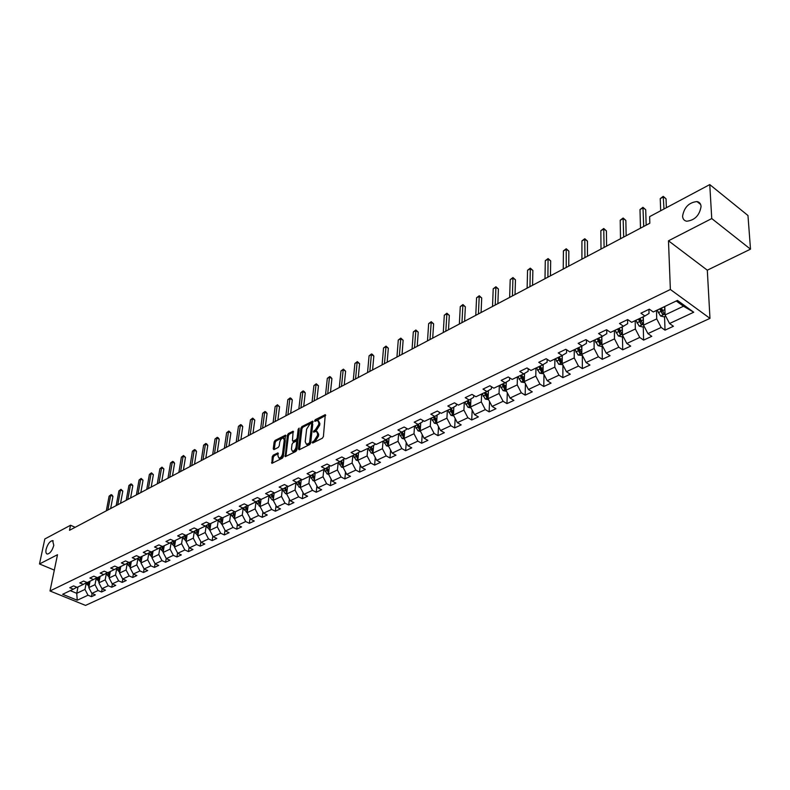 <?xml version="1.0" encoding="UTF-8"?>
<svg xmlns="http://www.w3.org/2000/svg" width="790" height="790" viewBox="0 0 790 790"><rect width="100%" height="100%" fill="white"/><g stroke="black" fill="none" stroke-linecap="round" stroke-linejoin="round"><path stroke-width="1.19" d="M312.178 442.519L312.722 443.032L322.36 438.203L323.406 436.564L325.273 414.661L315.309 419.678L314.598 420.813L314.864 421.356L317.61 420.399L318.834 422.907L318.637 424.655L315.348 429.849L313.393 431.617L313.66 432.17L316.405 431.231L317.639 433.779L317.452 435.537L314.144 440.761L312.178 442.519M53.799 545.317L52.594 540.617C49.819 541.17 47.667 544.073 46.106 549.346C45.583 552.151 45.988 553.731 47.311 554.067C50.086 553.523 52.249 550.6 53.799 545.317M701.066 206.516C700.829 203.711 699.466 202.052 696.977 201.559C688.919 202.467 684.11 207.345 682.58 216.193C682.787 219.037 684.15 220.716 686.678 221.22C694.746 220.311 699.545 215.413 701.066 206.516M273.251 455.168L272.254 456.748L271.879 463.355L282.346 458.22L283.343 456.63L285.526 435.142L275.127 440.395L274.13 441.966L273.251 448.908L273.952 449.619L278.248 447.426L279.245 445.846L279.68 442.39C280.332 439.714 281.546 438.233 283.304 437.966L284.252 440.05L282.573 453.677C281.921 456.373 280.717 457.854 278.949 458.121L277.981 455.988L277.902 452.917L273.251 455.168L274.288 455.702L273.291 457.272L272.55 463.118M57.502 554.708L39.5 563.961L44.823 538.968L70.537 525.261L69.51 530.307L649.834 223.224L649.637 216.638L709.766 184.593L711.75 218.563L668.478 240.802L670.364 289.486L50.007 590.979L57.502 554.708M298.462 449.056L299.213 449.787L309.729 444.523L310.756 442.904L312.731 421.129L301.908 426.59L300.901 428.19L298.462 449.056L299.499 449.638M295.904 451.446L285.229 456.669L287.392 435.142L288.39 433.562L293.12 431.231L292.478 440.395L292.843 441.185L296.141 439.615L297.149 438.016L298.176 429.266L299.153 428.091L296.922 449.836L295.904 451.446M670.364 289.486L709.973 318.37L85.527 605.407L50.007 590.979M92.094 593.517L91.502 596.648L95.343 594.86L91.847 593.418L98.049 590.515L101.555 591.977L105.465 590.16L101.95 588.698L108.26 585.745L111.775 587.227L115.755 585.37L112.229 583.889L118.638 580.897L122.174 582.388L126.222 580.512L122.687 579.011L129.204 575.959L132.75 577.48L136.868 575.564L133.312 574.044L139.948 570.943L143.513 572.483L147.7 570.538L144.136 568.988L150.88 565.837L154.455 567.398L158.721 565.413L155.136 563.853L161.999 560.643L165.594 562.223L169.929 560.209L166.334 558.619L173.326 555.35L176.93 556.95L181.335 554.906L177.73 553.296L184.85 549.968L188.464 551.598L192.958 549.504L189.333 547.875L196.572 544.488L200.206 546.137L204.778 544.014L201.144 542.355L208.52 538.908L212.164 540.587L216.816 538.415L213.172 536.736L220.677 533.23L224.33 534.929L229.08 532.727L225.417 531.018L233.07 527.443L236.733 529.162L241.562 526.92L237.889 525.182L245.69 521.548L249.364 523.296L254.291 521.005L250.608 519.247L258.547 515.534L262.231 517.312L267.247 514.991L263.554 513.194L271.642 509.422L275.345 511.219L280.46 508.849L276.747 507.032L285.002 503.181L288.715 505.017L293.92 502.588L290.207 500.751L298.61 496.821L302.343 498.688L307.646 496.219L303.923 494.343L312.494 490.333L316.227 492.229L321.649 489.711L317.906 487.805L326.645 483.727L330.398 485.643L335.918 483.085L332.165 481.14L341.082 476.982L344.845 478.938L350.484 476.311L346.711 474.346L355.816 470.099L359.588 472.084L365.336 469.418L361.553 467.413L370.846 463.078L374.628 465.093L380.494 462.367L376.702 460.333L386.182 455.909L389.974 457.963L395.958 455.178L392.166 453.114L401.843 448.592L405.645 450.685L411.758 447.841L407.956 445.738L417.831 441.126L421.643 443.249L427.884 440.346L424.072 438.213L434.164 433.493L437.976 435.655L444.355 432.693L440.534 430.52L450.843 425.701L454.665 427.904L461.182 424.882L457.351 422.66L467.887 417.742L471.719 419.984L478.375 416.893L474.533 414.632L485.297 409.605L489.138 411.886L495.942 408.726L492.101 406.425L503.102 401.29L506.953 403.611L513.905 400.382L510.054 398.041L521.311 392.778L525.162 395.148L532.272 391.85L528.421 389.46L539.926 384.088L543.787 386.498L551.055 383.12L547.203 380.681L558.974 375.181L562.836 377.65L570.281 374.193L566.41 371.705L578.458 366.076L582.329 368.594L589.942 365.049L586.081 362.521L598.405 356.764L602.276 359.322L610.068 355.697L606.207 353.12L618.827 347.225L622.698 349.832L630.687 346.119L626.816 343.492L639.742 337.449L643.613 340.115L651.789 336.313L647.928 333.627L661.171 327.445L665.032 330.161L673.416 326.27L669.545 323.525L693.729 312.228L677.455 300.417L653.261 311.981L649.311 309.176L640.927 313.205L644.877 315.99L649.034 313.452L648.916 309.364M91.502 596.648L88.006 595.216L77.242 600.232L62.637 594.297L73.332 589.182L69.787 587.721L73.598 585.894L77.153 587.355L83.315 584.412L79.76 582.931L83.631 581.065L87.206 582.556L93.477 579.554L89.892 578.053L93.842 576.157L97.427 577.668L103.796 574.616L100.212 573.096L104.221 571.17L107.815 572.701L114.303 569.6L110.699 568.059L114.777 566.094L118.391 567.645L124.988 564.495L121.374 562.924L125.521 560.93L129.155 562.5L135.87 559.29L132.226 557.71L136.463 555.676L140.097 557.266L146.93 554.007L143.286 552.398L147.582 550.324L151.236 551.943L158.197 548.615L154.534 546.986L158.909 544.883L162.582 546.522L169.662 543.135L165.979 541.486L170.442 539.343L174.126 541.002L181.335 537.556L177.641 535.877L182.184 533.694L185.877 535.383L193.224 531.877L189.521 530.169L194.143 527.947L197.856 529.665L205.331 526.091L201.608 524.363L206.318 522.101L210.041 523.839L217.665 520.195L213.932 518.438L218.731 516.137L222.464 517.894L230.226 514.191L226.483 512.404L231.371 510.054L235.124 511.851L243.034 508.069L239.271 506.262L244.258 503.862L248.02 505.679L256.079 501.828L252.306 499.991L257.392 497.552L261.164 499.399L269.38 495.468L265.598 493.602L270.772 491.113L274.565 492.99L282.948 488.99L279.147 487.094L284.43 484.556L288.231 486.462L296.773 482.384L292.962 480.448L298.353 477.861L302.165 479.807L310.885 475.639L307.063 473.674L312.554 471.038L316.385 473.003L325.273 468.756L321.441 466.762L327.05 464.066L330.882 466.07L339.957 461.735L336.106 459.711L341.833 456.966L345.684 459L354.937 454.576L351.086 452.512L356.922 449.707L360.783 451.781L370.234 447.268L366.372 445.165L372.337 442.301L376.208 444.415L385.856 439.803L381.975 437.67L388.068 434.737L391.949 436.89L401.804 432.179L397.923 430.007L404.144 427.015L408.035 429.197L418.098 424.388L414.197 422.176L420.557 419.125L424.457 421.347L434.747 416.429L430.836 414.177L437.334 411.057L441.245 413.328L451.752 408.302L447.841 406.011L454.477 402.821L458.398 405.122L469.142 399.987L465.221 397.656L472.005 394.398L475.926 396.748L486.916 391.494L482.986 389.115L489.928 385.777L493.859 388.176L505.096 382.804L501.156 380.385L508.256 376.968L512.197 379.407L523.691 373.917L519.751 371.448L527.009 367.952L530.959 370.441L542.72 364.822L538.77 362.304L546.206 358.729L550.156 361.267L562.194 355.51L558.244 352.942L565.857 349.289L569.807 351.876L582.131 345.981L578.171 343.364L585.973 339.621L589.923 342.258L602.543 336.224L598.583 333.548L606.572 329.716L610.522 332.412L623.458 326.231L619.498 323.505L627.675 319.575L631.635 322.32L644.877 315.99M96.262 578.004L94.998 584.679L88.806 587.612L90.04 581.203M88.806 587.612L91.847 593.418M94.998 584.679L98.049 590.515M83.315 584.412L86.89 582.418M106.433 573.155L105.179 579.86L98.888 582.842L100.103 576.384M98.888 582.842L101.95 588.698M105.179 579.86L108.26 585.745M93.477 579.554L97.101 577.53M116.772 568.217L115.538 574.962L109.139 577.984L110.343 571.496M109.139 577.984L112.229 583.889M115.538 574.962L118.638 580.897M103.796 574.616L107.489 572.562M127.279 563.211L126.074 569.975L119.567 573.056L120.752 566.519M119.567 573.056L122.687 579.011M126.074 569.975L129.204 575.959M114.303 569.6L118.056 567.496M137.983 558.105L136.789 564.909L130.172 568.04L131.338 561.453M130.172 568.04L133.312 574.044M136.789 564.909L139.948 570.943M124.988 564.495L128.81 562.352L130.518 566.104M148.866 552.921L147.7 559.745L140.966 562.934L142.111 556.308M140.966 562.934L144.136 568.988M147.7 559.745L150.88 565.837M135.87 559.29L139.751 557.118M159.936 547.638L158.79 554.491L151.937 557.74L153.072 551.064M151.937 557.74L155.136 563.853M158.79 554.491L161.999 560.643M146.93 554.007L150.88 551.785M171.203 542.266L170.087 549.149L163.115 552.447L164.221 545.742M163.115 552.447L166.334 558.619M170.087 549.149L173.326 555.35M158.197 548.615L162.217 546.364M182.678 536.805L181.582 543.718L174.481 547.075L175.568 540.311M174.481 547.075L177.73 553.296M181.582 543.718L184.85 549.968M169.662 543.135L173.751 540.834L174.481 543.105L175.173 542.779M194.35 531.245L193.283 538.178L186.055 541.594L187.121 534.79M186.055 541.594L189.333 547.875M193.283 538.178L196.572 544.488M181.335 537.556L185.502 535.215M206.239 525.577L205.193 532.539L197.836 536.025L198.883 529.172M197.836 536.025L201.144 542.355M205.193 532.539L208.52 538.908M193.224 531.877L197.461 529.488M218.336 519.81L217.329 526.802L209.834 530.347L210.851 523.444M209.834 530.347L213.172 536.736M217.329 526.802L220.677 533.23M205.331 526.091L209.646 523.651M230.67 513.935L229.683 520.956L222.049 524.56L223.047 517.618M222.049 524.56L225.417 531.018M229.683 520.956L233.07 527.443M217.665 520.195L222.059 517.707M243.231 507.96L242.273 515.001L234.492 518.675L235.469 511.683M234.492 518.675L237.889 525.182M242.273 515.001L245.69 521.548M230.226 514.191L234.709 511.653M256.019 501.857L255.091 508.928L247.171 512.68L248.119 505.639M247.171 512.68L250.608 519.247M255.091 508.928L258.547 515.534M243.034 508.069L247.596 505.482L247.991 506.588M269.064 495.626L268.166 502.746L260.088 506.568L261.026 499.329M260.088 506.568L263.554 513.194M268.166 502.746L271.642 509.422M256.079 501.828L260.73 499.181M282.356 489.277L281.487 496.446L273.261 500.337L274.189 492.812M274.1 492.763L269.38 495.468M273.261 500.337L276.747 507.032M281.487 496.446L285.002 503.181M295.904 482.799L295.065 490.017L286.671 493.987L287.59 486.334M287.669 486.186L282.948 488.99M286.671 493.987L290.207 500.751M295.065 490.017L298.61 496.821M309.71 476.192L308.91 483.47L300.358 487.509L301.237 479.826M301.504 479.461L296.773 482.384M300.358 487.509L303.923 494.343M308.91 483.47L312.494 490.333M323.801 469.457L323.031 476.785L314.311 480.913L315.151 473.19M315.615 472.608L310.885 475.639M314.311 480.913L317.906 487.805M323.031 476.785L326.645 483.727M338.169 462.594L337.429 469.971L328.531 474.178L329.331 466.426M330.003 465.616L325.273 468.756M328.531 474.178L332.165 481.14M337.429 469.971L341.082 476.982M352.824 455.593L352.123 463.019L343.048 467.315L343.808 459.523M344.687 458.476L339.957 461.735M343.048 467.315L346.711 474.346M352.123 463.019L355.816 470.099M367.775 448.444L367.113 455.919L357.85 460.303L358.571 452.482M359.667 451.179L359.598 451.89L354.937 454.576M357.85 460.303L361.553 467.413M367.113 455.919L370.846 463.078M383.041 441.146L382.419 448.681L372.969 453.154L373.64 445.293M374.954 443.733L374.885 444.582L370.234 447.268M372.969 453.154L376.702 460.333M382.419 448.681L386.182 455.909M398.614 433.7L398.041 441.294L388.384 445.856L389.016 437.966M390.566 436.12L390.487 437.117L385.856 439.803M388.384 445.856L392.166 453.114M398.041 441.294L401.843 448.592M414.523 426.096L413.99 433.75L404.134 438.411L404.717 430.481M406.504 428.338L406.416 429.493L401.804 432.179M404.134 438.411L407.956 445.738M413.99 433.75L417.831 441.126M430.767 418.335L430.274 426.037L420.211 430.797L420.744 422.848M422.778 420.389L422.69 421.712L418.098 424.388L419.362 427.578L419.243 429.385L420.29 429.651M420.211 430.797L424.072 438.213M430.274 426.037L434.164 433.493M447.357 410.405L446.913 418.167L436.633 423.025L437.117 415.046M439.398 412.262L439.309 413.763L434.747 416.429M436.633 423.025L440.534 430.52M446.913 418.167L450.843 425.701M464.303 402.298L463.918 410.119L453.411 415.096L453.845 407.077M456.383 403.947L456.294 405.635L451.752 408.302M453.411 415.096L457.351 422.66M463.918 410.119L467.887 417.742M481.624 394.022L481.298 401.903L470.554 406.978L470.929 398.94M473.743 395.435L473.654 397.331L469.142 399.987M470.554 406.978L474.533 414.632M481.298 401.903L485.297 409.605M499.329 385.56L499.053 393.499L488.082 398.693L488.398 390.615M491.489 386.725L491.4 388.848L486.916 391.494M488.082 398.693L492.101 406.425M499.053 393.499L503.102 401.29M517.43 376.909L517.213 384.898L505.995 390.211L506.252 382.123M509.619 377.818L509.55 380.168L505.096 382.804M505.995 390.211L510.054 398.041M517.213 384.898L521.311 392.778M535.946 368.061L535.788 376.119L524.303 381.55L524.511 373.433M528.174 368.683L528.115 371.29L523.691 373.917M524.303 381.55L528.421 389.46M535.788 376.119L539.926 384.088M554.876 359.006L554.787 367.123L543.046 372.683L543.174 364.546M547.144 359.332L547.105 362.205L542.72 364.822M543.046 372.683L547.203 380.681M554.787 367.123L558.974 375.181M574.251 349.743L574.231 357.929L562.213 363.607L562.283 355.46M566.558 349.753L566.539 352.903L562.194 355.51M562.213 363.607L566.41 371.705M574.231 357.929L578.458 366.076M594.08 340.263L594.129 348.509L581.825 354.335L581.825 346.129M586.427 339.927L586.437 343.393L582.131 345.981M581.825 354.335L586.081 362.521M594.129 348.509L598.405 356.764M614.383 330.566L614.501 338.871L601.901 344.825L601.832 336.56M606.76 329.845L606.799 333.647L602.543 336.224M601.901 344.825L606.207 353.12M614.501 338.871L618.827 347.225M635.17 320.631L635.357 328.996L622.461 335.098L622.323 326.774M627.586 319.614L627.665 323.673L623.458 326.231M622.461 335.098L626.816 343.492M635.357 328.996L639.742 337.449M656.46 310.45L656.737 318.884L643.524 325.134L643.297 316.741M643.524 325.134L647.928 333.627M656.737 318.884L661.171 327.445M693.729 312.228L683.478 306.234L665.091 314.934L664.785 306.471M665.091 314.934L669.545 323.525M668.478 240.802L707.307 270.19L750.5 249.166L711.75 218.563M750.5 249.166L747.972 215.512L709.766 184.593M39.5 563.961L54.322 570.123M707.307 270.19L709.973 318.37M75.188 527.295L70.537 525.261M683.478 306.234L676.25 300.99M78.003 586.95L76.749 593.31L84.974 589.419L86.258 582.773M70.261 590.653L76.749 593.31L77.242 600.232M279.413 458.358L279.986 458.654C281.754 458.388 282.958 456.906 283.62 454.211L282.573 453.677M84.974 589.419L88.006 595.216M73.332 589.182L76.847 587.227M664.548 316.632L665.032 330.161M643.258 326.685L643.613 340.115M622.471 336.51L622.698 349.832M602.158 346.099L602.276 359.322M582.329 355.47L582.329 368.594M562.934 365.01L562.836 377.65M543.974 374.48L543.787 386.498M525.439 383.713L525.162 395.148M507.299 392.719L506.953 403.611M489.543 401.508L489.138 411.886M472.173 410.089L471.719 419.984M455.168 418.463L454.665 427.904M438.519 426.64L437.976 435.655M422.206 434.638L421.643 443.249M406.238 442.449L405.645 450.685M390.596 450.093L389.974 457.963M375.26 457.568L374.628 465.093M360.24 464.875L359.588 472.084M345.507 472.035L344.845 478.938M331.069 479.046L330.398 485.643M316.909 485.899L316.227 492.229M303.024 492.624L302.343 498.688M289.397 499.211L288.715 505.017M276.036 505.659L275.345 511.219M262.922 511.979L262.231 517.312M250.045 518.181L249.364 523.296M237.405 524.254L236.733 529.162M225.002 530.218L224.33 534.929M212.826 536.064L212.164 540.587M200.858 541.812L200.206 546.137M189.106 547.44L188.464 551.598M177.562 552.97L176.93 556.95M166.216 558.392L165.594 562.223M155.077 563.724L154.455 567.398M144.116 568.958L143.513 572.483M133.352 574.054L132.75 577.48M122.776 579.05L122.174 582.388M112.377 583.958L111.775 587.227M102.147 588.777L101.555 591.977M313.314 442.736L315.19 441.314L318.498 436.1L317.452 435.537M317.175 431.646L318.686 434.332L318.498 436.1M318.38 420.813L319.871 423.47L319.683 425.208L316.385 430.412L314.529 431.814M325.658 415.441L315.733 420.991M313.107 421.909L302.945 427.143L301.928 428.743L299.509 449.609M308.929 443.378L309.641 442.232L311.714 423.815L311.448 423.272L309.897 423.993L306.629 429.148L305.197 441.709L306.421 444.276L308.929 443.378L309.976 443.931L310.687 442.785L309.641 442.232M311.615 423.361L312.751 424.378L310.687 442.785M306.718 444.424L308.673 444.572L307.626 444.019M309.976 443.931L308.673 444.572M284.864 455.87L285.901 456.442L288.419 435.685L287.392 435.142M293.485 432.012L289.416 434.105L288.419 435.685M293.653 441.61L297.178 440.168L298.185 438.569L299.213 429.809L298.176 429.266M291.431 449.164L292.428 451.307C294.236 451.031 295.46 449.53 296.112 446.804L296.685 441.956L295.944 441.235L293.021 442.726L292.014 444.326L291.431 449.164M292.863 451.534L293.465 451.841C295.272 451.574 296.507 450.073 297.159 447.347L296.112 446.804M296.546 441.284L297.721 442.499L297.159 447.347M278.268 453.687L274.288 455.702M283.877 438.262L285.279 440.583L283.62 454.211M285.881 435.922L276.154 440.929L275.167 442.499L274.288 449.451L273.251 448.908M664.874 308.722L664.104 306.797M665.694 316.089L664.054 316.859L660.558 316.02L657.171 310.115M666.375 207.711L666.039 198.804L663.531 196.848L660.243 198.626L660.677 210.752M659.798 308.86L662.385 314.035L664.242 313.897L661.467 308.06M662.385 314.035L660.795 308.376M663.985 208.994L663.235 196.355L666.039 198.804M660.243 198.626L663.235 196.355M643.356 318.893L642.635 317.057M644.117 326.28L642.685 326.961L639.209 326.132L635.861 320.296M646.161 225.17L645.716 209.735L643.208 207.819L639.999 209.557L640.483 228.172M638.429 319.071L640.986 324.186L642.803 324.068L640.048 318.291M640.986 324.186L639.436 318.587M643.722 226.453L642.951 207.316L645.716 209.735M639.999 209.557L642.951 207.316M622.352 328.828L621.671 327.08M623.053 336.234L621.809 336.817L618.382 335.997L615.055 330.24M626.154 235.756L625.848 220.42L623.34 218.544L620.199 220.242L620.515 238.738M617.563 329.045L620.091 334.101L621.868 333.992L619.153 328.285M620.091 334.101L618.58 328.561M623.685 237.059L623.122 218.02L625.848 220.42M620.199 220.242L623.122 218.02M601.852 338.535L601.2 336.866M602.484 345.951L601.437 346.445L598.03 345.635L594.742 339.957M606.592 246.105L606.424 230.878L603.925 229.031L600.844 230.69L601.002 249.067M597.191 338.782L599.689 343.778L601.437 343.68L598.741 338.041M599.689 343.778L599.679 341.833L598.218 338.288M604.103 247.428L603.738 228.498L606.424 230.878M600.844 230.69L603.738 228.498M581.825 348.015L581.213 346.425M582.398 355.431L578.152 355.056L574.903 349.437M587.464 256.227L587.434 241.098L584.926 239.281L581.924 240.911L581.914 259.16M577.293 348.291L579.761 353.229L581.47 353.15L578.803 347.57M579.761 353.229L578.329 347.798M584.946 257.56L584.778 238.738L587.434 241.098M581.924 240.911L584.778 238.738M562.263 357.287L561.68 355.757M562.776 364.704L558.737 364.259L555.508 358.709M568.761 266.121L568.849 251.092L566.351 249.314L563.408 250.904L563.25 269.035M557.849 357.584L560.288 362.472L561.967 362.393L559.33 356.882M560.288 362.472L560.308 360.556L558.895 357.09M566.223 267.474L566.232 248.761L568.849 251.092M563.408 250.904L566.232 248.761M543.145 366.353L542.592 364.881M543.599 373.759L539.758 373.245L536.558 367.765M550.462 275.809L550.669 260.868L548.171 259.13L545.298 260.68L545.001 278.702M538.849 366.669L541.259 371.498L542.908 371.428L540.291 365.977M541.259 371.498L541.288 369.601L539.896 366.165M547.895 277.162L548.082 258.567L550.669 260.868M545.298 260.68L548.082 258.567M524.461 375.211L523.918 373.779M524.866 382.617L521.202 382.034L518.033 376.613M532.549 285.279L532.875 270.447L530.386 268.738L527.562 270.249L527.127 288.153M520.274 375.546L522.654 380.326L524.274 380.267L521.686 374.875M522.654 380.326L522.704 378.44L521.331 375.043M529.971 286.651L530.317 268.156L532.875 270.447M527.562 270.249L530.317 268.156M506.193 383.871L505.659 382.469M506.538 391.267L503.062 390.635L499.922 385.273M515.031 294.561L515.465 279.818L512.967 278.139L510.212 279.621L509.649 297.405M506.044 388.571L503.487 383.575M502.104 384.236L504.464 388.957L506.035 388.957M504.464 388.957L504.524 387.08L503.171 383.723M512.424 295.934L512.937 277.557L515.465 279.818M510.212 279.621L512.937 277.557M488.329 392.353L487.805 390.961M488.615 399.73L485.307 399.039L482.206 393.746M497.868 303.637L498.411 288.992L495.923 287.343L493.217 288.794L492.526 306.461M488.151 396.896L485.692 392.077M484.339 392.719L486.67 397.39L488.121 397.508M486.67 397.39L486.749 395.533L485.416 392.205M495.241 305.029L495.913 286.75L498.411 288.992M493.217 288.794L495.913 286.75M470.85 400.649L470.346 399.286M471.067 407.966L467.947 407.265L464.875 402.031M481.071 312.524L481.712 297.978L479.224 296.349L476.577 297.781L475.768 315.329M470.593 405.023L468.282 400.402M466.959 401.034L469.26 405.655L470.613 405.823M469.26 405.655L469.349 403.809L468.045 400.51M478.424 313.926L479.244 295.756L481.712 297.978M476.577 297.781L479.244 295.756M453.756 408.766L453.253 407.423M453.865 415.965L450.962 415.313L447.91 410.138M464.609 321.234L465.35 306.777L462.871 305.187L460.284 306.579L459.346 324.019M453.519 413.101L451.248 408.539M449.954 409.161L452.236 413.733L453.47 413.95M452.236 413.733L452.334 411.906L451.041 408.637M461.962 322.636L462.91 304.575L465.35 306.777M460.284 306.579L462.91 304.575M437.018 416.715L436.534 415.382M437.038 423.796L434.332 423.193L431.31 418.078M448.493 329.766L449.322 315.398L446.844 313.837L444.306 315.2L443.269 332.531M436.761 420.961L434.579 416.508M433.315 417.12L435.567 421.643L436.702 421.89M435.567 421.643L435.675 419.826L434.401 416.597M445.827 331.178L446.913 313.225L449.322 315.398M444.306 315.2L446.913 313.225M420.635 424.497L420.162 423.183M420.557 431.459L418.048 430.906L415.056 425.84M432.703 338.12L433.621 323.851L431.143 322.31L428.654 323.653L427.509 340.865M420.359 428.664L418.256 424.299M417.011 424.901L419.243 429.385M430.017 339.542L431.241 321.688L433.621 323.851M428.654 323.653L431.241 321.688M404.599 432.11L404.125 430.827M404.431 438.964L402.11 438.46L399.138 433.453M417.219 346.306L418.226 332.136L415.757 330.615L413.318 331.938L412.074 349.032M404.292 436.199L402.258 431.913M401.063 432.535L403.265 436.959L404.223 437.245M403.265 436.959L403.394 435.172L402.15 431.972M414.523 347.738L415.876 329.993L418.226 332.136M413.318 331.938L415.876 329.993M388.887 439.576L388.433 438.302M388.631 446.32L386.488 445.856L383.545 440.899M402.051 354.345L403.137 340.253L400.668 338.762L398.279 340.056L396.935 357.041M388.571 443.585L386.596 439.368M385.431 440L387.613 444.385L388.483 444.671M387.613 444.385L387.752 442.607L386.517 439.418M399.345 355.776L400.807 338.13L403.137 340.253M398.279 340.056L400.807 338.13M373.502 446.893L373.048 445.639M373.156 453.529L371.191 453.104L368.278 448.197M387.169 362.215L388.334 348.212L385.875 346.751L383.535 348.015L382.093 364.901M373.166 450.813L371.26 446.676M370.125 447.318L370.925 449.55L373.068 451.949M372.278 451.663L372.426 449.895L371.201 446.706M384.454 363.647L386.034 346.109L388.334 348.212M383.535 348.015L386.034 346.109M358.433 454.053L357.988 452.818M358.008 460.59L356.211 460.205L353.318 455.356M372.584 369.927L373.828 356.023L371.369 354.582L369.078 355.826L367.548 372.594M358.077 457.904L356.221 453.835M355.115 454.477L357.969 459.069M357.258 458.783L357.416 457.035L356.191 453.855M369.858 371.369L371.369 354.582L371.547 353.94L372.525 354.512L373.828 356.023M369.078 355.826L371.547 353.94M343.66 461.084L343.216 459.859M343.156 467.512L341.517 467.166L338.653 462.367M358.275 377.501L359.588 363.686L357.139 362.264L354.888 363.479L353.278 380.148M343.285 464.856L341.497 460.856L342.702 464.036L342.534 465.774L343.166 466.041M340.411 461.478L342.534 465.774M355.54 378.943L357.139 362.264L357.337 361.613L359.588 363.686M354.888 363.479L357.337 361.613M329.173 467.966L328.749 466.762M328.601 474.306L327.119 473.99L324.275 469.23M344.243 384.928L345.625 371.201L343.186 369.799L340.974 370.994L339.275 387.554M328.798 471.67L327.06 467.729M325.984 468.342L328.67 472.884M341.497 386.379L343.186 369.799L343.393 369.147L345.625 371.201M340.974 370.994L343.393 369.147M314.983 474.711L314.558 473.526M314.331 480.962L312.998 480.675L310.184 475.975M330.477 392.215L331.918 378.568L329.489 377.195L327.317 378.371L325.539 394.822M314.588 478.345L312.899 474.484M311.853 475.076L314.45 479.579M327.722 393.667L329.489 377.195L329.716 376.544L330.684 377.087L331.918 378.568M327.317 378.371L329.716 376.544M301.059 481.337L300.644 480.162M300.358 487.489L299.153 487.233L296.359 482.581M316.958 399.365L318.469 385.806L316.04 384.454L313.916 385.599L312.06 401.952M300.654 484.902L299.015 481.1M297.988 481.683L300.516 486.146M314.203 400.826L316.04 384.454L316.286 383.792L318.469 385.806M313.916 385.599L316.286 383.792M287.412 487.835L287.007 486.67M286.681 493.898L285.575 493.671L283.541 491.173L282.8 489.059M303.696 406.386L305.266 392.906L302.847 391.573L300.753 392.709L298.827 408.953M286.997 491.321L285.407 487.588M284.4 488.161L286.839 492.575M300.931 407.847L302.847 391.573L303.113 390.912L304.081 391.445L305.266 392.906M300.753 392.709L303.113 390.912M274.021 494.204L273.616 493.059M273.271 500.198L272.254 499.981L270.229 497.503L269.499 495.409M290.671 413.269L292.3 399.888L289.891 398.575L287.837 399.681L285.842 415.826M273.597 497.631L272.046 493.947M271.059 494.51L273.439 498.895M287.906 414.74L289.891 398.575L290.167 397.903L291.135 398.427L292.3 399.888M287.837 399.681L290.167 397.903M260.878 500.455L260.493 499.32M260.117 506.37L257.175 503.724L256.444 501.62M277.892 420.033L279.571 406.732L277.172 405.438L275.157 406.524L273.093 422.581M260.443 503.813L258.952 500.198M257.975 500.751L260.285 505.077M275.118 421.505L277.172 405.438L277.468 404.766L279.571 406.732M275.157 406.524L277.468 404.766M247.211 512.424L244.357 509.827L243.636 507.723M265.341 426.679L267.079 413.456L264.68 412.183L262.695 413.249L260.572 429.197M247.547 509.886L246.095 506.331M245.137 506.874L247.379 511.15M262.566 428.15L264.68 412.183L264.986 411.511L265.944 412.015L267.079 413.456M262.695 413.249L264.986 411.511M235.341 512.611L235.065 511.821M234.541 518.378L231.776 515.821L231.055 513.717M253.007 433.206L254.795 420.063L252.405 418.809L250.46 419.855L248.277 435.705M234.887 515.85L233.475 512.345M232.536 512.878L234.709 517.114M250.233 434.678L252.405 418.809L252.731 418.127L254.795 420.063M250.46 419.855L252.731 418.127M222.918 518.526L222.671 517.806M222.099 524.214L219.432 521.696L218.712 519.603M240.891 439.615L242.737 426.551L240.358 425.316L238.442 426.353L236.19 442.104M222.464 521.706L221.082 518.26M220.163 518.773L222.276 522.96M238.116 441.087L240.358 425.316L240.683 424.635L241.641 425.129L242.737 426.551M238.442 426.353L240.683 424.635M210.723 524.333L210.486 523.622M209.893 529.952L207.306 527.473L206.595 525.38M228.991 445.906L230.887 432.93L228.508 431.715L226.631 432.723L224.33 448.384M210.258 527.453L208.925 524.056M208.017 524.57L210.081 528.698M226.217 447.377L228.508 431.715L228.853 431.034L230.887 432.93M226.631 432.723L228.853 431.034M198.754 530.031L198.517 529.349M197.905 535.581L195.397 533.141L194.686 531.048M217.299 452.097L219.235 439.201L216.865 437.996L215.018 438.993L212.668 454.556M198.28 533.092L196.977 529.754M196.088 530.258L198.063 534.307L198.25 533.053M214.525 453.569L216.865 437.996L217.23 437.314L218.168 437.788L219.235 439.201M215.018 438.993L217.23 437.314M186.993 535.63L186.766 534.968M186.134 541.111L183.705 538.711L183.004 536.617M205.815 458.18L207.79 445.353L205.43 444.168L203.613 445.155L201.203 460.619M186.519 538.632L185.245 535.353M184.376 535.847L186.322 539.856M203.03 459.652L205.43 444.168L205.795 443.486L206.743 443.96L207.79 445.353M203.613 445.155L205.795 443.486M175.439 541.13L175.222 540.479M174.57 546.542L172.22 544.182L171.519 542.098M194.518 464.155L196.532 451.416L194.182 450.241L192.405 451.209L189.936 466.574M172.872 541.328L174.768 545.298M174.965 544.083L174.481 543.105M191.733 465.626L194.182 450.241L194.567 449.559L195.505 450.024L196.532 451.416M192.405 451.209L194.567 449.559M164.093 546.532L163.876 545.9M163.204 551.884L160.933 549.554L160.232 547.47M183.408 470.03L185.472 457.361L183.132 456.215L181.374 457.163L178.866 472.44M163.609 549.435L162.483 546.482M161.565 546.72L163.411 550.63M180.624 471.502L183.132 456.215L183.517 455.524L185.472 457.361M181.374 457.163L183.517 455.524M152.934 551.845L152.737 551.232M152.045 557.138L149.843 554.837L149.152 552.753M172.497 475.807L174.59 463.216L172.26 462.081L170.531 463.009L167.974 478.197M152.46 554.689L151.394 551.874M150.456 552.022L152.253 555.874M169.712 477.279L172.26 462.081L172.655 461.39L173.593 461.844L174.59 463.216M170.531 463.009L172.655 461.39M141.983 557.069L141.785 556.466M141.074 562.292L138.941 560.031L138.25 557.957M161.762 481.485L163.895 468.974L161.565 467.858L159.866 468.766L157.269 483.865M141.499 559.863L140.462 557.098M139.544 557.236L141.292 561.038M158.978 482.966L161.565 467.858L161.98 467.157L163.895 468.974M159.866 468.766L161.98 467.157M131.209 562.194L131.012 561.611M130.291 567.358L128.227 565.136L127.546 563.063M151.196 487.075L153.369 474.632L151.048 473.526L149.379 474.435L146.743 489.435M130.725 564.939L129.718 562.233M148.421 488.546L151.048 473.526L151.473 472.835L153.369 474.632M149.379 474.435L151.473 472.835M120.623 567.24L120.436 566.667M119.695 572.345L117.7 570.143L117.019 568.079M140.817 492.575L143.02 480.202L140.709 479.115L139.07 480.004L136.384 494.915M120.129 569.936L119.152 567.279M118.332 567.625L119.922 571.081M138.033 494.046L140.709 479.115L141.143 478.424L143.02 480.202M139.07 480.004L141.143 478.424M110.215 572.197L110.027 571.644M109.257 577.243L107.341 575.081L106.66 573.017M130.597 497.976L132.829 485.682L130.528 484.606L128.918 485.485L126.193 500.307M109.721 574.853L108.773 572.246M107.983 572.622L109.514 575.989M127.812 499.448L130.528 484.606L130.972 483.915L131.891 484.339L132.829 485.682M128.918 485.485L130.972 483.915M99.975 577.075L99.797 576.532M99.036 582.072L96.489 577.875M120.544 503.299L122.815 491.074L120.515 490.017L118.925 490.876L116.169 505.61M99.481 579.682L98.562 577.125M97.782 577.5L99.273 580.808M117.769 504.771L120.515 490.017L120.969 489.316L122.815 491.074M118.925 490.876L120.969 489.316M89.912 581.875L89.734 581.341M88.964 586.802L86.475 582.645M110.649 508.533L112.95 496.387L110.669 495.33L109.099 496.179L106.304 510.834M89.418 584.432L88.52 581.924M87.759 582.289L89.201 585.548M107.874 510.004L110.669 495.33L111.123 494.639L112.032 495.054L112.95 496.387M109.099 496.179L111.123 494.639M315.19 441.314L314.144 440.761M318.686 434.332L317.639 433.779M315.151 431.034L314.114 430.481M316.385 430.412L315.348 429.849M319.683 425.208L318.637 424.655M319.871 423.47L318.834 422.907M316.346 420.24L315.309 419.678M325.668 415.175L324.878 414.74M313.946 441.936L312.899 441.383M301.928 428.743L300.901 428.19M302.945 427.143L301.908 426.59M313.107 421.623L312.346 421.208M312.751 424.378L311.714 423.815M289.416 434.105L288.39 433.562M293.485 431.696L292.754 431.31M294.245 441.65L293.209 441.106M297.178 440.168L296.141 439.615M298.185 438.569L297.149 438.016M297.721 442.499L296.685 441.956M278.268 453.361L277.557 452.996M285.279 440.583L284.252 440.05M275.167 442.499L274.13 441.966M276.154 440.929L275.127 440.395M285.891 435.596L285.17 435.221M272.56 463.088L271.523 462.555M273.291 457.272L272.254 456.748M660.638 316.04L665.062 313.946M662.504 310.687L664.904 309.552M658.208 312.741L660.835 311.487M639.298 326.151L643.495 324.167M641.075 320.898L643.376 319.802M636.878 322.893L639.446 321.668M618.461 336.017L622.451 334.131M620.16 330.862L622.372 329.805M616.062 332.807L618.57 331.612M598.119 345.655L601.891 343.867M599.729 340.589L601.862 339.572M595.729 342.495L598.178 341.329M578.24 355.075L581.825 353.377M579.781 350.089L581.825 349.111M575.87 351.955L578.26 350.809M558.816 364.279L562.213 362.669M560.288 359.371L562.253 358.433M556.466 361.188L558.807 360.082M539.837 373.265L543.056 371.744M541.229 368.446L543.125 367.538M537.496 370.224L539.787 369.137M521.282 382.054L524.333 380.612M522.605 377.314L524.432 376.445M518.961 379.052L521.193 377.985M503.141 390.655L506.025 389.292M504.395 385.984L506.153 385.155M500.83 387.683L503.013 386.646M485.396 399.059L488.111 397.775M486.591 394.467L488.279 393.667M483.095 396.136L485.238 395.109M468.026 407.285L470.603 406.07M469.171 402.762L470.791 401.992M465.754 404.391L467.838 403.394M451.041 415.333L453.46 414.187M452.117 410.889L453.677 410.138M448.769 412.479L450.823 411.501M434.411 423.213L436.692 422.127M435.428 418.828L436.929 418.117M432.16 420.389L434.164 419.431M418.127 430.925L420.27 429.908M419.095 426.61L420.537 425.919M415.896 428.141L417.851 427.202M402.189 438.48L404.204 437.522M403.107 434.224L404.49 433.562M399.967 435.725L401.883 434.806M386.567 445.876L388.463 444.977M387.436 441.689L388.769 441.047M384.365 443.151L386.251 442.252M371.27 453.124L373.038 452.285M372.09 448.997L373.374 448.384M369.078 450.428L370.925 449.55M356.28 460.224L357.929 459.444M357.06 456.156L358.285 455.573M354.108 457.558L355.915 456.699M341.596 467.186L343.127 466.456M342.317 463.177L343.502 462.614M339.433 464.55L341.201 463.71M327.188 474L328.62 473.329M327.88 470.05L329.015 469.507M325.046 471.403L326.784 470.573M328.275 470.919L328.097 472.618M313.067 480.695L314.4 480.063M313.719 476.795L314.815 476.271M310.934 478.118L312.643 477.308M314.134 477.683L313.946 479.332M299.222 487.252L300.457 486.67M299.835 483.411L300.881 482.907M297.109 484.704L298.778 483.915M300.259 484.319L300.072 485.909M285.644 493.681L286.78 493.148M286.217 489.899L287.224 489.415M283.541 491.173L285.18 490.393M286.651 490.827L286.464 492.368M272.323 500.001L273.36 499.507M272.856 496.258L273.824 495.794M270.229 497.503L271.839 496.742M273.3 497.206L273.113 498.697M259.248 506.193L260.196 505.738M259.742 502.499L260.67 502.055M257.175 503.724L258.745 502.973M260.206 503.467L260.019 504.919M246.421 512.266L247.28 511.861M246.885 508.622L247.774 508.197M244.357 509.827L245.907 509.096M247.359 509.609L247.161 511.012M233.83 518.23L234.61 517.865M234.255 514.636L235.114 514.231M231.776 515.821L233.297 515.09M234.739 515.633L234.551 516.996M221.467 524.086L222.168 523.76M221.862 520.541L222.681 520.146M219.432 521.696L220.924 520.985M222.355 521.548L222.168 522.871M209.33 529.833L209.952 529.547M209.696 526.337L210.486 525.962M207.306 527.473L208.767 526.772M210.199 527.355L210.002 528.638M197.411 535.482L197.954 535.225M197.747 532.025L198.497 531.67M195.397 533.141L196.838 532.46M186.015 537.615L186.736 537.269M183.705 538.711L185.117 538.039M172.22 544.182L173.612 543.52M163.165 548.497L163.816 548.181M160.933 549.554L162.296 548.912M152.036 553.8L152.658 553.494M149.843 554.837L151.186 554.205M141.094 559.004L141.696 558.718M138.941 560.031L140.264 559.399M130.34 564.129L130.913 563.853M128.227 565.136L129.52 564.514M119.774 569.156L120.317 568.899M117.7 570.143L118.974 569.541M109.385 574.103L109.909 573.856M107.341 575.081L108.595 574.488M99.165 578.971L99.659 578.734M97.16 579.929L98.385 579.346M87.147 584.699L88.352 584.126M53.226 540.893L52.594 540.617M700.631 204.462L696.977 201.559M307.468 444.829L306.421 444.276M293.88 441.728L292.843 441.185M293.465 451.841L292.428 451.307M279.986 458.654L278.949 458.121"/></g></svg>
